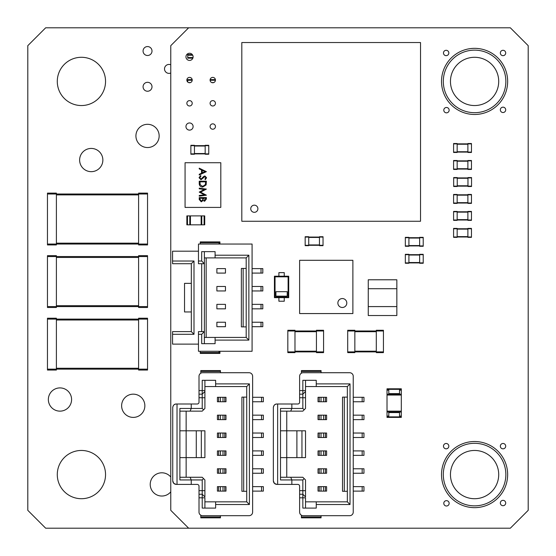 <?xml version="1.0" encoding="UTF-8"?>
<svg xmlns="http://www.w3.org/2000/svg" width="556" height="556" viewBox="0 0 556 556"><rect width="100%" height="100%" fill="white"/><g stroke="black" fill="none" stroke-linecap="round" stroke-linejoin="round"><path stroke-width="0.83" d="M147.542 319.102L138.604 319.102L138.604 318.213L147.542 318.213L147.542 370.039L138.604 370.039L138.604 369.142L56.392 369.142L56.392 370.039L47.462 370.039L47.462 318.213L56.392 318.213L56.392 369.142L47.462 369.142M47.462 319.102L138.604 319.102L138.604 369.142L147.542 369.142M147.542 256.552L138.604 256.552L138.604 255.663L147.542 255.663L147.542 307.489L138.604 307.489L138.604 306.592L56.392 306.592L56.392 307.489L47.462 307.489L47.462 255.663L56.392 255.663L56.392 306.592L47.462 306.592M47.462 256.552L138.604 256.552L138.604 306.592L147.542 306.592M147.542 194.002L138.604 194.002L138.604 193.113L147.542 193.113L147.542 244.939L138.604 244.939L138.604 244.042L56.392 244.042L56.392 244.939L47.462 244.939L47.462 193.113L56.392 193.113L47.462 193.113M47.462 244.042L56.392 244.042L56.392 194.002L138.604 194.002L138.604 244.042L147.542 244.042M147.542 193.113L138.604 193.113M147.542 244.939L138.604 244.939M47.462 194.002L56.392 194.002L56.392 193.113M56.392 244.939L47.462 244.939M210.126 79.626L215.415 79.626L210.126 79.626M187.747 79.626L192.181 79.626L187.747 79.626L187.747 82.073M187.747 58.178L192.849 58.178L187.747 58.178L187.747 53.744M192.327 54.606L187.747 54.606M188.644 528.2L45.668 528.2L27.8 510.332L27.8 45.668L45.668 27.8L510.332 27.8L528.2 45.668L528.2 510.332L510.332 528.2L188.644 528.2L170.768 510.332L170.768 45.668L188.644 27.8L510.332 27.8L528.2 45.668M454.196 487.48A24.123 24.123 0 0 0 498.711 474.588A24.123 24.123 0 0 0 494.979 461.688M170.768 476.992A11.613 11.613 0 0 0 153.88 475.95A11.613 11.613 0 0 0 153.88 492.88A11.613 11.613 0 0 0 170.768 491.838M105.543 474.588A24.123 24.123 0 0 0 69.354 453.689A24.123 24.123 0 0 0 69.354 495.479A24.123 24.123 0 0 0 105.543 474.588M144.859 405.783A11.613 11.613 0 0 0 127.435 395.719A11.613 11.613 0 0 0 127.435 415.839A11.613 11.613 0 0 0 144.859 405.783M71.585 399.528A11.613 11.613 0 0 0 54.161 389.464A11.613 11.613 0 0 0 54.161 409.584A11.613 11.613 0 0 0 71.585 399.528M454.196 94.311A24.123 24.123 0 0 0 498.711 81.412A24.123 24.123 0 0 0 494.979 68.52M102.86 160.052A11.613 11.613 0 0 0 85.436 149.988A11.613 11.613 0 0 0 85.436 170.108A11.613 11.613 0 0 0 102.86 160.052M170.768 64.809A4.469 4.469 0 0 0 164.513 68.902A4.469 4.469 0 0 0 170.768 72.996M159.155 135.921A11.613 11.613 0 0 0 141.731 125.864A11.613 11.613 0 0 0 141.731 145.985A11.613 11.613 0 0 0 159.155 135.921M152.003 86.778A4.469 4.469 0 0 0 145.304 82.907A4.469 4.469 0 0 0 145.304 90.642A4.469 4.469 0 0 0 152.003 86.778M152.003 51.034A4.469 4.469 0 0 0 145.304 47.163A4.469 4.469 0 0 0 145.304 54.905A4.469 4.469 0 0 0 152.003 51.034M105.543 81.412A24.123 24.123 0 0 0 69.354 60.521A24.123 24.123 0 0 0 69.354 102.311A24.123 24.123 0 0 0 105.543 81.412M452.473 496.703A31.275 31.275 0 0 0 504.792 482.677A31.275 31.275 0 0 0 466.491 444.376A31.275 31.275 0 0 0 452.473 496.703M457.525 491.643A24.123 24.123 0 0 0 491.643 491.643A24.123 24.123 0 0 0 491.643 457.525A24.123 24.123 0 0 0 457.525 457.525A24.123 24.123 0 0 0 457.525 491.643M452.473 103.527A31.275 31.275 0 0 0 504.792 89.509A31.275 31.275 0 0 0 466.491 51.208A31.275 31.275 0 0 0 452.473 103.527M457.525 98.475A24.123 24.123 0 0 0 491.643 98.475A24.123 24.123 0 0 0 491.643 64.357A24.123 24.123 0 0 0 457.525 64.357A24.123 24.123 0 0 0 457.525 98.475M241.811 221.26L241.811 42.541L420.524 42.541L420.524 221.26L241.811 221.26M257.894 208.75A3.572 3.572 0 0 1 252.535 211.843A3.572 3.572 0 0 1 252.535 205.65A3.572 3.572 0 0 1 257.894 208.75M453.585 194.454L457.164 194.454L453.585 194.454L453.585 194.808L471.46 194.808L471.46 203.385L467.881 203.385L467.881 194.454L471.46 194.454L471.46 194.808M453.585 203.03L457.164 203.03L457.164 203.385L453.585 203.385L453.585 194.808M471.46 203.03L457.164 203.03L457.164 194.454M467.881 194.454L471.46 194.454M453.585 211.787L453.585 220.364L457.164 220.364L457.164 211.426L453.585 211.426L453.585 211.787L471.46 211.787L471.46 220.364L467.881 220.364L467.881 211.426L471.46 211.426L471.46 211.787M453.585 220.009L471.46 220.009M453.585 160.851L453.585 169.434L457.164 169.434L457.164 160.496L453.585 160.496L453.585 160.851L471.46 160.851L471.46 169.434L467.881 169.434L467.881 160.496L471.46 160.496L471.46 160.851M453.585 169.073L471.46 169.073M453.585 228.766L453.585 237.342L457.164 237.342L457.164 228.405L453.585 228.405L453.585 228.766L471.46 228.766L471.46 237.342L467.881 237.342L467.881 228.405L471.46 228.405L471.46 228.766M453.585 236.988L471.46 236.988M453.585 143.517L457.164 143.517L453.585 143.517L453.585 143.872L471.46 143.872L471.46 152.455L467.881 152.455L467.881 143.872L457.164 143.872L457.164 152.094L471.46 152.094M453.585 152.094L457.164 152.094L457.164 152.455L453.585 152.455L453.585 143.872M457.164 143.517L457.164 143.872M467.881 143.517L471.46 143.517L467.881 143.517L467.881 143.872M471.46 143.517L471.46 143.872M423.206 262.898L423.206 254.321L419.634 254.321L419.634 263.259L423.206 263.259L423.206 262.898L405.331 262.898L405.331 254.321L408.91 254.321L408.91 263.259L405.331 263.259L405.331 262.898M423.206 254.676L405.331 254.676M423.206 245.919L423.206 237.342L419.634 237.342L419.634 246.28L423.206 246.28L423.206 245.919L405.331 245.919L405.331 237.342L408.91 237.342L408.91 246.28L405.331 246.28L405.331 245.919M423.206 237.697L405.331 237.697M208.75 153.88L208.75 145.304L205.171 145.304L205.171 154.241L208.75 154.241L208.75 153.88L190.875 153.88L190.875 145.304L194.454 145.304L194.454 154.241L190.875 154.241L190.875 153.88M208.75 145.304L205.171 145.304M208.75 145.665L190.875 145.665M194.454 145.304L190.875 145.304M401.314 416.861L387.018 416.861L387.018 417.396L401.314 417.396L401.314 416.055L399.528 416.055L399.528 412.038L401.314 412.038L401.314 389.339L387.018 389.339L387.018 388.804L401.314 388.804L401.314 389.339M387.018 416.861L387.018 412.038L399.528 412.038M387.018 412.038L387.018 411.141L401.314 411.141M401.314 416.055L401.314 412.038M387.018 411.141L387.018 395.059L401.314 395.059M387.018 395.059L387.018 394.162L401.314 394.162M387.018 416.055L388.804 416.055L388.804 412.038M387.018 394.162L387.018 389.339M399.528 394.162L399.528 393.627L388.804 393.627L388.804 390.145L387.018 390.145M388.804 394.162L388.804 393.627M401.314 390.145L399.528 390.145L399.528 393.627M299.621 394.162L302.839 394.162L302.839 408.458L291.851 408.458L291.851 403.997L297.835 403.997A1.786 1.786 0 0 0 299.621 402.203L299.621 376.294A3.572 3.572 0 0 1 303.201 372.722L349.661 372.722A3.572 3.572 0 0 1 353.241 376.294L353.241 512.118A3.572 3.572 0 0 1 349.661 515.69L303.201 515.69A3.572 3.572 0 0 1 299.621 512.118L299.621 486.201A1.786 1.786 0 0 0 297.835 484.415L291.851 484.415L291.851 479.946L302.839 479.946L302.839 494.242L299.621 494.242M299.621 390.59L305.522 390.59L305.522 408.458L305.522 391.487L302.839 394.162L302.839 380.311L316.246 380.311L316.246 383.89L350.023 383.89L350.023 504.521L316.246 504.521L316.246 508.094L302.839 508.094L302.839 494.242L305.522 496.925L305.522 479.946L304.181 478.605L302.839 479.946M362.171 401.759L362.171 397.29L363.965 397.29L363.965 401.759L353.241 401.759M362.171 397.29L353.241 397.29M362.171 419.634L362.171 415.165L363.965 415.165L363.965 419.634L353.241 419.634M362.171 415.165L353.241 415.165M362.171 437.502L362.171 433.034L363.965 433.034L363.965 437.502L353.241 437.502M362.171 433.034L353.241 433.034M362.171 455.371L362.171 450.909L363.965 450.909L363.965 455.371L353.241 455.371M362.171 450.909L353.241 450.909M362.171 473.246L362.171 468.777L363.965 468.777L363.965 473.246L353.241 473.246M362.171 468.777L353.241 468.777M362.171 491.115L362.171 486.646L363.965 486.646L363.965 491.115L353.241 491.115M362.171 486.646L353.241 486.646M305.522 508.094L305.522 497.822L299.621 497.822M350.023 504.521L347.34 501.839L316.246 501.839L316.246 504.521M350.023 383.89L347.34 386.566L347.34 501.839M316.246 383.89L316.246 386.566L347.34 386.566M302.839 394.162L305.522 391.487L305.522 380.311M299.621 490.67L305.522 490.67L305.522 496.925M316.246 501.839L305.522 501.839M305.522 386.566L316.246 386.566M321.069 372.722L321.069 370.574L301.415 370.574L301.415 373.194M301.415 515.21L301.415 517.838L321.069 517.838L321.069 515.69M291.851 484.415L276.93 484.415L274.414 483.386M274.386 483.352L273.35 480.843C273.566 483.011 274.761 484.2 276.93 484.415M273.35 480.843L273.35 407.569C273.754 405.178 274.942 403.99 276.93 403.997L291.851 403.997M304.181 478.605L302.839 477.263L290.725 477.263L291.851 479.946L280.502 479.946L280.502 408.458L291.851 408.458L290.725 411.141L302.839 411.141L304.181 409.8L302.839 408.458M277.646 484.415L277.646 403.997M304.181 409.8L305.522 408.458M286.757 411.141L286.757 430.803L280.502 430.803M301.95 457.609L301.95 430.803L305.522 430.803L305.522 457.609L286.757 457.609L286.757 477.263M344.303 397.116L344.303 491.295L342.517 491.295L342.517 397.116L347.34 397.116M344.303 491.295L347.34 491.295M321.069 371.471L301.415 371.471M301.415 516.941L321.069 516.941M273.35 407.569C273.566 405.4 274.761 404.205 276.93 403.997M290.725 477.263L280.502 477.263M280.502 411.141L290.725 411.141M319.255 491.115L326.608 491.115L326.608 486.646L318.032 486.646L318.032 491.115L319.255 491.115L319.255 486.646M319.255 401.759L326.608 401.759L326.608 397.29L318.032 397.29L318.032 401.759L319.255 401.759L319.255 397.29M319.255 419.634L326.608 419.634L326.608 415.165L318.032 415.165L318.032 419.634L319.255 419.634L319.255 415.165M319.255 437.502L326.608 437.502L326.608 433.034L318.032 433.034L318.032 437.502L319.255 437.502L319.255 433.034M319.255 455.371L326.608 455.371L326.608 450.909L318.032 450.909L318.032 455.371L319.255 455.371L319.255 450.909M319.255 473.246L326.608 473.246L326.608 468.777L318.032 468.777L318.032 473.246L319.255 473.246L319.255 468.777M301.95 430.803L286.757 430.803L286.757 457.609L280.502 457.609M199.006 394.162L202.224 394.162L202.224 408.458L191.236 408.458L191.236 403.997L197.22 403.997A1.786 1.786 0 0 0 199.006 402.203L199.006 376.294A3.572 3.572 0 0 1 202.586 372.722L249.046 372.722A3.572 3.572 0 0 1 252.626 376.294L252.626 512.118A3.572 3.572 0 0 1 249.046 515.69L202.586 515.69A3.572 3.572 0 0 1 199.006 512.118L199.006 486.201A1.786 1.786 0 0 0 197.22 484.415L191.236 484.415L191.236 479.946L202.224 479.946L202.224 494.242L199.006 494.242M199.006 390.59L204.907 390.59L204.907 408.458L204.907 391.487L202.224 394.162L202.224 380.311L215.631 380.311L215.631 383.89L249.408 383.89L249.408 504.521L215.631 504.521L215.631 508.094L202.224 508.094L202.224 494.242L204.907 496.925L204.907 479.946L203.565 478.605L202.224 479.946M261.556 401.759L261.556 397.29L263.342 397.29L263.342 401.759L252.626 401.759M261.556 397.29L252.626 397.29M261.556 419.634L261.556 415.165L263.342 415.165L263.342 419.634L252.626 419.634M261.556 415.165L252.626 415.165M261.556 437.502L261.556 433.034L263.342 433.034L263.342 437.502L252.626 437.502M261.556 433.034L252.626 433.034M261.556 455.371L261.556 450.909L263.342 450.909L263.342 455.371L252.626 455.371M261.556 450.909L252.626 450.909M261.556 473.246L261.556 468.777L263.342 468.777L263.342 473.246L252.626 473.246M261.556 468.777L252.626 468.777M261.556 491.115L261.556 486.646L263.342 486.646L263.342 491.115L252.626 491.115M261.556 486.646L252.626 486.646M204.907 508.094L204.907 497.822L199.006 497.822M249.408 504.521L246.725 501.839L215.631 501.839L215.631 504.521M249.408 383.89L246.725 386.566L246.725 501.839M215.631 383.89L215.631 386.566L246.725 386.566M202.224 394.162L204.907 391.487L204.907 380.311M199.006 490.67L204.907 490.67L204.907 496.925M215.631 501.839L204.907 501.839M204.907 386.566L215.631 386.566M220.454 372.722L220.454 370.574L200.792 370.574L200.792 373.194M200.792 515.21L200.792 517.838L220.454 517.838L220.454 515.69M191.236 484.415L176.315 484.415L173.799 483.386M173.771 483.352L172.735 480.843C172.951 483.011 174.146 484.2 176.315 484.415M172.735 480.843L172.735 407.569C173.138 405.178 174.327 403.99 176.315 403.997L191.236 403.997M203.565 478.605L202.224 477.263L190.11 477.263L191.236 479.946L179.887 479.946L179.887 408.458L191.236 408.458L190.11 411.141L202.224 411.141L203.565 409.8L202.224 408.458M177.023 484.415L177.023 403.997M203.565 409.8L204.907 408.458M186.142 411.141L186.142 430.803L179.887 430.803M201.335 457.609L201.335 430.803L204.907 430.803L204.907 457.609L186.142 457.609L186.142 477.263M243.688 397.116L243.688 491.295L241.902 491.295L241.902 397.116L246.725 397.116M243.688 491.295L246.725 491.295M220.454 371.471L200.792 371.471M200.792 516.941L220.454 516.941M172.735 407.569C172.951 405.4 174.146 404.205 176.315 403.997M190.11 477.263L179.887 477.263M179.887 411.141L190.11 411.141M218.64 491.115L225.993 491.115L225.993 486.646L217.417 486.646L217.417 491.115L218.64 491.115L218.64 486.646M218.64 401.759L225.993 401.759L225.993 397.29L217.417 397.29L217.417 401.759L218.64 401.759L218.64 397.29M218.64 419.634L225.993 419.634L225.993 415.165L217.417 415.165L217.417 419.634L218.64 419.634L218.64 415.165M218.64 437.502L225.993 437.502L225.993 433.034L217.417 433.034L217.417 437.502L218.64 437.502L218.64 433.034M218.64 455.371L225.993 455.371L225.993 450.909L217.417 450.909L217.417 455.371L218.64 455.371L218.64 450.909M218.64 473.246L225.993 473.246L225.993 468.777L217.417 468.777L217.417 473.246L218.64 473.246L218.64 468.777M201.335 430.803L186.142 430.803L186.142 457.609L179.887 457.609M187.483 215.895L204.726 215.895L204.726 224.832L186.858 224.832L186.858 215.895L187.483 215.895L187.483 224.832M201.154 215.895L201.154 224.832M190.43 215.895L190.43 224.832M204.386 189.492L199.229 188.811L199.229 188.164L206.38 189.109L200.514 192.154L206.38 195.191L199.229 196.136L199.229 195.49L204.372 194.808L199.229 192.084L204.386 189.492M200.98 179.734L199.048 177.691L200.612 175.515L200.973 176.12L199.778 177.691L200.994 179.088L203.809 176.377L204.893 175.974L206.561 177.739L205.352 179.644L204.914 179.06L205.831 177.663L204.921 176.613L200.98 179.734M185.072 207.409L220.808 207.409L220.808 162.727L185.072 162.727L185.072 207.409M199.229 168.183L206.38 171.665L199.229 174.966L199.229 174.271L201.522 173.215L201.522 169.969L199.229 168.885L199.229 168.183M202.718 187.066C200.41 186.927 199.25 185.711 199.229 183.417L199.229 181.2L206.38 181.2L206.123 184.912L202.718 187.066M199.229 199.535L199.229 197.602L206.38 197.602L206.38 198.999L204.608 201.272L203.086 200.445L201.258 201.821L199.229 199.535M202.252 172.874L204.983 171.616L202.252 170.317L202.252 172.874M205.644 181.84L199.965 181.84L200.146 184.703L202.718 186.42L205.442 184.536L205.644 181.84M205.644 199.117L205.644 198.249L203.357 198.249L204.594 200.626L205.644 199.117M202.62 198.673L202.62 198.249L199.965 198.249L199.965 199.159L201.258 201.175L202.537 200.007L202.62 198.673M287.827 330.987L287.827 352.615L294.979 352.615L294.979 330.271L287.827 330.271L287.827 330.987L323.571 330.987L323.571 352.615L316.427 352.615L316.427 330.271L323.571 330.271L323.571 330.987M287.827 351.899L323.571 351.899M305.168 237.071L305.168 245.655L308.74 245.655L308.74 236.717L305.168 236.717L305.168 237.071L323.036 237.071L323.036 245.655L319.464 245.655L319.464 236.717L323.036 236.717L323.036 237.071M305.168 245.293L323.036 245.293M383.438 351.899L383.438 330.271L376.294 330.271L376.294 352.615L383.438 352.615L383.438 351.899L347.702 351.899L347.702 330.271L354.846 330.271L354.846 352.615L347.702 352.615L347.702 351.899M383.438 330.987L347.702 330.987M204.372 251.639L204.372 263.704L198.471 263.704L198.471 244.042L252.083 244.042L252.083 351.274L198.471 351.274L198.471 331.612L204.372 331.612L204.372 263.704L201.689 261.021L201.689 251.639L215.096 251.639L215.096 255.211L248.873 255.211L248.873 340.105L215.096 340.105L215.096 343.677L201.689 343.677L201.689 334.295L198.471 334.295M198.471 261.021L201.689 261.021M252.083 268.618L262.807 268.618L262.807 273.086L261.021 273.086L261.021 268.618M252.083 326.699L262.807 326.699L262.807 322.23L261.021 322.23L261.021 326.699M252.083 322.23L261.021 322.23M252.083 308.83L262.807 308.83L262.807 304.361L261.021 304.361L261.021 308.83M252.083 304.361L261.021 304.361M252.083 290.955L262.807 290.955L262.807 286.486L261.021 286.486L261.021 290.955M252.083 286.486L261.021 286.486M252.083 273.086L261.021 273.086M201.689 334.295L204.372 331.612L204.372 343.677M248.873 340.105L246.19 337.422L215.096 337.422L215.096 340.105M248.873 255.211L246.19 257.894L246.19 337.422M215.096 255.211L215.096 257.894L246.19 257.894M219.919 351.274L219.919 353.414L219.022 352.525L200.257 352.525L200.257 353.414L219.919 353.414M200.257 351.274L200.257 352.525M198.471 251.194L172.562 251.194L172.562 261.021L194.002 261.021L194.002 334.295L172.562 334.295L172.562 344.122L198.471 344.122M201.689 331.612L201.689 263.704M215.096 337.422L204.372 337.422M204.372 257.894L215.096 257.894M200.257 244.042L200.257 241.902L219.919 241.902L219.919 244.042M219.022 351.274L219.022 352.525M194.002 261.021L191.327 263.704L172.562 263.704L172.562 261.021M172.562 334.295L172.562 331.612L191.327 331.612L194.002 334.295M191.327 263.704L191.327 331.612M206.158 337.422L206.158 257.894M243.153 268.437L243.153 326.879L241.367 326.879L241.367 268.437L246.19 268.437M243.153 326.879L246.19 326.879M219.022 244.042L219.022 242.791L200.257 242.791M219.022 242.791L219.919 241.902M191.327 283.358L184.529 283.358L184.529 311.958L191.327 311.958M216.882 273.086L225.458 273.086L225.458 268.618L216.882 268.618L216.882 273.086M216.882 290.955L225.458 290.955L225.458 286.486L216.882 286.486L216.882 290.955M216.882 308.83L225.458 308.83L225.458 304.361L216.882 304.361L216.882 308.83M216.882 326.699L225.458 326.699L225.458 322.23L216.882 322.23L216.882 326.699M396.845 288.724L368.253 288.724L368.253 306.592L396.845 306.592L396.845 279.786L368.253 279.786L368.253 288.724L396.845 288.724M368.253 315.53L368.253 306.592L396.845 306.592L396.845 315.53L368.253 315.53M352.879 302.575L352.879 298.106M352.879 313.563L352.879 260.305L299.621 260.305L299.621 313.563L352.879 313.563M337.422 313.563L341.891 313.563M328.485 313.563L332.954 313.563M352.879 293.637L352.879 289.169M319.554 313.563L324.016 313.563M352.879 284.7L352.879 280.231M310.616 313.563L315.085 313.563M352.879 275.769L352.879 271.3M299.621 298.106L299.621 302.575M341.891 260.305L337.422 260.305M299.621 289.169L299.621 293.637M332.954 260.305L328.485 260.305M299.621 280.231L299.621 284.7M324.016 260.305L319.554 260.305M299.621 271.3L299.621 275.769M315.085 260.305L310.616 260.305M342.336 298.551A4.469 4.469 0 0 1 346.207 305.251A4.469 4.469 0 0 1 338.465 305.251A4.469 4.469 0 0 1 342.336 298.551M274.428 276.214L274.428 297.662L288.724 297.662L288.724 276.214L284.255 276.214L284.255 272.642L278.897 272.642L278.897 276.214L274.428 276.214L275.039 276.825L275.039 297.043L288.112 297.043L288.112 276.825L275.039 276.825M284.255 276.214L278.897 276.214M288.724 276.214L288.112 276.825M288.724 297.662L288.112 297.043M275.929 291.685L287.216 291.685L287.216 296.153L275.929 296.153L275.929 291.685M274.428 297.662L275.039 297.043M284.255 297.662L284.255 301.234L278.897 301.234L278.897 297.662M453.675 177.92L453.675 186.496L457.247 186.496L457.247 177.566L453.675 177.566L453.675 177.92L471.551 177.92L471.551 186.496L467.971 186.496L467.971 177.566L471.551 177.566L471.551 177.92M453.675 186.142L471.551 186.142M505.703 503.02A2.683 2.683 0 0 0 501.679 500.699A2.683 2.683 0 0 0 501.679 505.341A2.683 2.683 0 0 0 505.703 503.02M507.649 474.588A33.061 33.061 0 0 0 458.054 445.954A33.061 33.061 0 0 0 458.054 503.222A33.061 33.061 0 0 0 507.649 474.588M449.151 503.333A2.683 2.683 0 0 0 445.127 501.012A2.683 2.683 0 0 0 445.127 505.654A2.683 2.683 0 0 0 449.151 503.333M505.703 446.155A2.683 2.683 0 0 0 501.679 443.834A2.683 2.683 0 0 0 501.679 448.477A2.683 2.683 0 0 0 505.703 446.155M448.831 446.155A2.683 2.683 0 0 0 444.814 443.834A2.683 2.683 0 0 0 444.814 448.477A2.683 2.683 0 0 0 448.831 446.155M505.703 109.845A2.683 2.683 0 0 0 501.679 107.523A2.683 2.683 0 0 0 501.679 112.166A2.683 2.683 0 0 0 505.703 109.845M449.151 110.164A2.683 2.683 0 0 0 445.127 107.843A2.683 2.683 0 0 0 445.127 112.486A2.683 2.683 0 0 0 449.151 110.164M507.649 81.412A33.061 33.061 0 0 0 458.054 52.778A33.061 33.061 0 0 0 458.054 110.046A33.061 33.061 0 0 0 507.649 81.412M505.703 52.98A2.683 2.683 0 0 0 501.679 50.659A2.683 2.683 0 0 0 501.679 55.301A2.683 2.683 0 0 0 505.703 52.98M448.831 52.98A2.683 2.683 0 0 0 444.814 50.659A2.683 2.683 0 0 0 444.814 55.301A2.683 2.683 0 0 0 448.831 52.98M215.45 126.539A2.683 2.683 0 0 0 211.426 124.217A2.683 2.683 0 0 0 211.426 128.86A2.683 2.683 0 0 0 215.45 126.539M193.113 126.539A3.572 3.572 0 0 0 187.747 123.446A3.572 3.572 0 0 0 187.747 129.638A3.572 3.572 0 0 0 193.113 126.539M215.45 103.305A2.683 2.683 0 0 0 211.426 100.984A2.683 2.683 0 0 0 211.426 105.626A2.683 2.683 0 0 0 215.45 103.305M215.45 80.071A2.683 2.683 0 0 0 211.426 77.75A2.683 2.683 0 0 0 211.426 82.392A2.683 2.683 0 0 0 215.45 80.071M192.216 103.305A2.683 2.683 0 0 0 188.199 100.984A2.683 2.683 0 0 0 188.199 105.626A2.683 2.683 0 0 0 192.216 103.305M192.216 80.071A2.683 2.683 0 0 0 188.199 77.75A2.683 2.683 0 0 0 188.199 82.392A2.683 2.683 0 0 0 192.216 80.071M193.113 56.844A3.572 3.572 0 0 0 187.747 53.744A3.572 3.572 0 0 0 187.747 59.937A3.572 3.572 0 0 0 193.113 56.844M138.604 319.999L56.392 319.999M138.604 368.253L56.392 368.253M138.604 257.449L56.392 257.449M138.604 305.703L56.392 305.703M138.604 194.899L56.392 194.899M138.604 243.153L56.392 243.153M210.092 80.252L215.443 80.252M211.808 82.573L213.733 82.573M187.747 80.252L192.209 80.252M188.574 82.573L190.5 82.573M193.036 57.553L187.747 57.553M192.73 55.232L187.747 55.232M457.164 195.163L467.881 195.163M457.164 202.669L467.881 202.669M457.164 212.142L467.881 212.142M457.164 219.648L467.881 219.648M457.164 161.212L467.881 161.212M457.164 168.718L467.881 168.718M457.164 229.121L467.881 229.121M457.164 236.627L467.881 236.627M457.164 144.233L467.881 144.233M457.164 151.739L467.881 151.739M419.634 262.543L408.91 262.543M419.634 255.037L408.91 255.037M419.634 245.564L408.91 245.564M419.634 238.058L408.91 238.058M205.171 153.525L194.454 153.525M205.171 146.019L194.454 146.019M399.528 412.573L388.804 412.573M305.522 397.742L299.621 397.742M321.027 491.115L321.027 486.646M323.613 491.115L323.613 486.646M325.385 491.115L325.385 486.646M321.027 401.759L321.027 397.29M323.613 401.759L323.613 397.29M325.385 401.759L325.385 397.29M321.027 419.634L321.027 415.165M323.613 419.634L323.613 415.165M325.385 419.634L325.385 415.165M321.027 437.502L321.027 433.034M323.613 437.502L323.613 433.034M325.385 437.502L325.385 433.034M321.027 455.371L321.027 450.909M323.613 455.371L323.613 450.909M325.385 455.371L325.385 450.909M321.027 473.246L321.027 468.777M323.613 473.246L323.613 468.777M325.385 473.246L325.385 468.777M296.897 430.803L296.897 457.609M204.907 397.742L199.006 397.742M220.412 491.115L220.412 486.646M222.998 491.115L222.998 486.646M224.77 491.115L224.77 486.646M220.412 401.759L220.412 397.29M222.998 401.759L222.998 397.29M224.77 401.759L224.77 397.29M220.412 419.634L220.412 415.165M222.998 419.634L222.998 415.165M224.77 419.634L224.77 415.165M220.412 437.502L220.412 433.034M222.998 437.502L222.998 433.034M224.77 437.502L224.77 433.034M220.412 455.371L220.412 450.909M222.998 455.371L222.998 450.909M224.77 455.371L224.77 450.909M220.412 473.246L220.412 468.777M222.998 473.246L222.998 468.777M224.77 473.246L224.77 468.777M196.282 430.803L196.282 457.609M204.101 215.895L204.101 224.832M201.779 215.895L201.779 224.832M189.804 215.895L189.804 224.832M294.979 331.703L316.427 331.703M294.979 351.183L316.427 351.183M308.74 237.433L319.464 237.433M308.74 244.939L319.464 244.939M376.294 351.183L354.846 351.183M376.294 331.703L354.846 331.703M457.247 178.274L467.971 178.274M457.247 185.78L467.971 185.78"/></g></svg>
